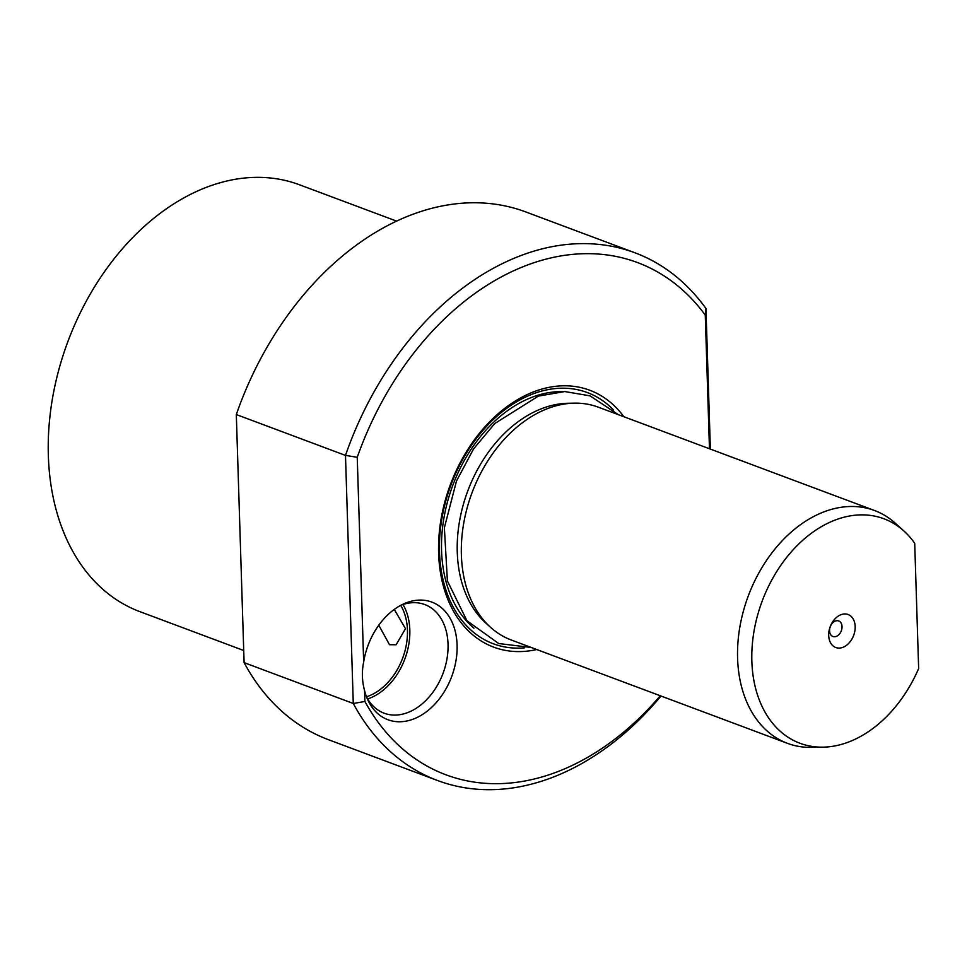 <?xml version="1.0" encoding="UTF-8"?>
<svg xmlns="http://www.w3.org/2000/svg" width="967" height="967" viewBox="0 0 967 967"><rect width="100%" height="100%" fill="white"/><g stroke="black" fill="none" stroke-linecap="round" stroke-linejoin="round"><path stroke-width="1.45" d="M396.627 221.129L299.492 184.782A227.861 161.96 110.5 0 0 48.35 455.759A227.861 161.96 110.5 0 0 139.804 611.615L243.72 650.501M364.571 690.607A62.782 44.627 110.5 0 0 367.641 699.552A62.782 44.627 110.5 0 0 411.737 719.666A62.782 44.627 110.5 0 0 457.089 645.062A62.782 44.627 110.5 0 0 408.05 602.175A62.782 44.627 110.5 0 0 403.372 604.037A62.782 44.627 110.5 0 0 363.665 661.996C361.706 671.533 362.009 681.082 364.571 690.607L364.91 701.474L353.281 703.48L244.107 662.637A281.723 200.242 110.5 0 0 328.357 739.658L437.531 780.514A281.723 200.242 110.5 0 0 661.005 696.022M244.107 662.637L236.311 414.553A281.723 200.242 110.5 0 1 525.794 211.942L634.968 252.798A281.723 200.242 110.5 0 0 345.485 455.397L357.234 457.294L363.665 661.996M710.37 449.099L705.958 308.521A281.723 200.242 110.5 0 0 634.968 252.798M394.27 609.415L405.499 628.695L396.107 644.759L389.508 644.711L378.774 625.214M366.493 696.784A55.929 39.756 110.5 0 0 367.049 696.603A55.929 39.756 110.5 0 0 402.768 657.85A55.929 39.756 110.5 0 0 400.701 605.366M402.985 604.52A57.996 41.23 -69.5 0 1 404.895 658.865A57.996 41.23 -69.5 0 1 367.931 698.851A57.996 41.23 110.5 0 1 367.665 698.936M366.553 696.953A57.996 41.23 110.5 0 0 384.104 713.199A57.996 41.23 110.5 0 0 406.14 713.138A57.996 41.23 -69.5 0 0 446.996 658.769A57.996 41.23 -69.5 0 0 424.755 604.544A57.996 41.23 -69.5 0 0 402.731 604.605A57.996 41.23 110.5 0 0 400.858 605.282M709.464 448.748L705.269 315.085A273.431 194.355 110.5 0 0 357.234 457.294M364.91 701.474A273.431 194.355 110.5 0 0 660.292 695.757M623.836 416.717A137.133 97.474 110.5 0 0 506.853 406.744A137.133 97.474 110.5 0 0 438.619 553.329A137.133 97.474 -69.5 0 0 536.733 649.534M490.474 627.269L485.809 623.05A121.878 86.631 -69.5 0 1 457.27 552.169A121.878 86.631 -69.5 0 1 545.315 407.337A121.878 86.631 -69.5 0 1 568.04 403.275L574.325 403.154A124.284 88.348 110.5 0 0 461.38 554.985A124.284 88.348 -69.5 0 0 490.474 627.269A124.284 88.348 -69.5 0 0 511.253 639.997L787.464 743.345A124.284 88.348 -69.5 0 1 737.591 658.322A124.284 88.348 110.5 0 1 874.567 510.528L598.355 407.192A124.284 88.348 110.5 0 0 574.325 403.154M903.964 531.04A119.848 85.193 110.5 0 0 762.153 601.172A119.848 85.193 110.5 0 0 823.11 747.153A119.848 85.193 110.5 0 0 918.65 668.511L914.709 543.297A119.848 85.193 110.5 0 0 903.964 531.04L895.345 523.256A124.284 88.348 110.5 0 0 874.567 510.528M823.11 747.153L811.494 747.37A124.284 88.348 -69.5 0 1 787.464 743.345M855.179 626.568A17.611 12.511 -69.5 0 1 842.45 647.491A17.611 12.511 -69.5 0 1 828.695 635.464A17.611 12.511 -69.5 0 1 841.423 614.541A17.611 12.511 -69.5 0 1 855.179 626.568M842.027 626.628A8.28 5.887 -69.5 0 1 832.889 636.479A8.28 5.887 -69.5 0 1 829.565 630.81A8.28 5.887 110.5 0 1 838.703 620.959A8.28 5.887 110.5 0 1 842.027 626.628M830.786 625.504A8.28 5.887 -69.5 0 1 829.904 627.861M705.269 315.085L705.958 308.521M437.531 780.514A281.723 200.242 110.5 0 1 353.281 703.48L345.485 455.397L236.311 414.553M613.634 410.093A134.111 95.322 110.5 0 0 501.196 412.595A134.111 95.322 110.5 0 0 439.502 552.048A134.111 95.322 -69.5 0 0 524.682 647.83M473.915 628.175A130.303 92.627 -69.5 0 1 441.568 550.791A130.303 92.627 110.5 0 1 562.431 391.599M531.197 647.467L498.73 643.538L466.952 620.766L447.395 580.925L444.373 527.74L456.497 481.01L473.54 448.966L494.705 423.57L538.365 396.107L564.801 391.55L590.039 395.854L618.3 414.65"/></g></svg>
